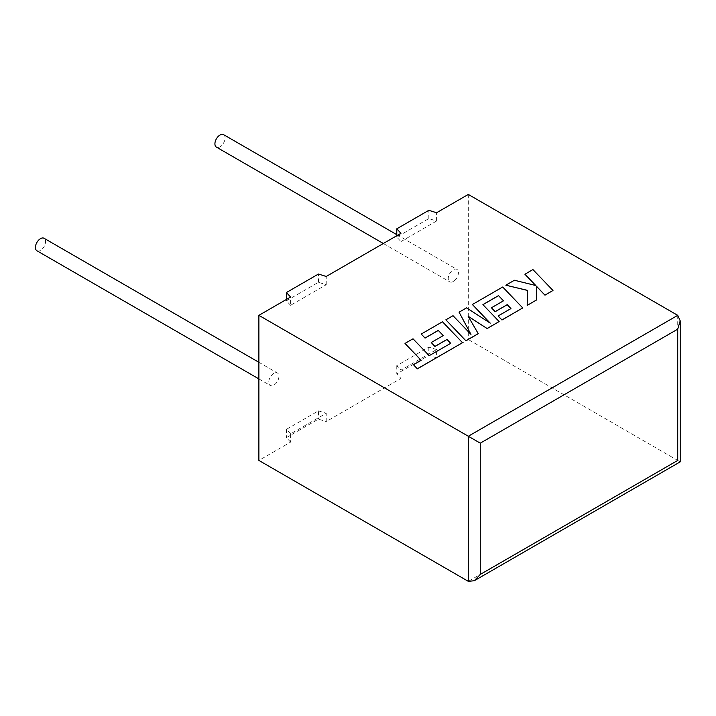 <?xml version="1.0" encoding="UTF-8"?>
<svg xmlns="http://www.w3.org/2000/svg" width="716" height="716" viewBox="0 0 716 716"><rect width="100%" height="100%" fill="white"/><g stroke="black" fill="none" stroke-linecap="round" stroke-linejoin="round"><path stroke-width="0.54" stroke-dasharray="3.58 2.69" d="M36.901 250.752A7.196 4.153 120 0 0 40.499 250.403A7.196 4.153 120 0 0 45.197 244.058A7.196 4.153 120 0 0 44.097 238.294M273.852 373.376A7.196 4.153 120 0 0 269.153 379.713A7.196 4.153 120 0 0 270.254 385.476A7.196 4.153 120 0 0 273.852 385.119A7.196 4.153 120 0 0 278.551 378.782A7.196 4.153 120 0 0 277.441 373.018A7.196 4.153 120 0 0 273.852 373.376M223.598 134.662A7.196 4.153 -60 0 1 224.699 140.425A7.196 4.153 -60 0 1 220 146.762A7.196 4.153 -60 0 1 216.402 147.12M453.344 281.486A7.196 4.153 -60 0 1 449.755 281.844A7.196 4.153 -60 0 1 448.646 276.081A7.196 4.153 -60 0 1 453.344 269.744A7.196 4.153 -60 0 1 456.942 269.386A7.196 4.153 -60 0 1 458.043 275.15A7.196 4.153 -60 0 1 453.344 281.486M436.59 349.56L428.812 347.144L396.771 365.643L400.96 370.136L436.59 349.56L436.59 357.83L428.812 355.413L396.771 373.913L400.96 378.406L326.228 421.554L326.228 413.284L290.598 433.851L290.598 442.121L258.888 460.433M400.96 370.136L400.96 378.406M290.598 305.302L286.409 300.81L318.45 282.31L326.228 284.735L290.598 305.302L290.598 297.033M326.228 284.735L326.228 276.465M400.96 241.587L436.59 221.011L428.812 218.595L396.771 237.094L400.96 241.587L400.96 233.318M436.59 221.011L436.59 212.742M468.309 194.439L468.309 339.527L436.59 357.83M677.721 315.344L677.721 460.433C680.952 462.294 680.952 462.294 677.721 460.433L468.309 339.527M290.598 442.121L286.409 437.628L318.45 419.129L326.228 421.554M396.771 237.094L396.771 235.734M428.812 218.595L428.812 210.325M286.409 300.81L286.409 299.449M318.45 282.31L318.45 274.04M290.598 433.851L286.409 429.358L318.45 410.859L318.45 419.129M318.45 410.859L326.228 413.284M286.409 429.358L286.409 437.628M428.812 347.144L428.812 355.413M396.771 365.643L396.771 373.913M450.722 343.331L429.197 355.736L413.016 338.856L404.996 343.483M421.133 360.327L413.472 364.82M462.527 342.767L442.479 321.842L421.214 334.121M443.258 335.589L431.22 342.606M478.27 333.683L468.192 316.356M499.142 321.627L482.942 304.667M503.464 300.827L491.427 307.844M510.902 308.587L498.112 316.033M522.743 308.005L502.695 287.071L472.372 304.586M490.066 323.023L466.581 307.925L459.081 312.257M470.886 334.309L453.022 315.756L445.862 319.891M552.985 290.544L532.919 269.628L524.918 274.246M535.738 285.505L514.401 280.314L505.836 285.263M527.459 290.356L527.182 305.446M536.445 300.094L536.4 286.185M677.721 460.433L468.309 581.338M258.888 378.916L270.254 385.476M383.329 243.494L449.755 281.844M396.771 234.651L456.942 269.386M258.888 362.305L277.441 373.018"/><path stroke-width="1.07" d="M258.888 362.305L44.097 238.294A7.196 4.153 120 0 0 40.499 238.652A7.196 4.153 120 0 0 35.8 244.988A7.196 4.153 120 0 0 36.901 250.752L258.888 378.916M383.329 243.494L216.402 147.12A7.196 4.153 -60 0 1 215.301 141.356A7.196 4.153 -60 0 1 220 135.02A7.196 4.153 -60 0 1 223.598 134.662L396.771 234.651M258.888 315.344L258.888 460.433L468.309 581.338L474.287 580.739L480.275 574.429L677.721 460.433C680.952 462.294 680.952 462.294 677.721 460.433L677.721 329.163L680.2 320.822L677.721 315.344L468.309 194.439L436.59 212.742L428.812 210.325L396.771 228.825L400.96 233.318L326.228 276.465L318.45 274.04L286.409 292.54L290.598 297.033L258.888 315.344L468.309 436.25L677.721 315.344M396.771 235.734L396.771 228.825M286.409 299.449L286.409 292.54M677.721 329.163L480.275 443.159L468.309 436.25L468.309 581.338M404.996 343.42L421.178 360.3L413.472 364.748L417.347 368.785L462.527 342.695L442.479 321.77L421.214 334.05L425.044 338.024L438.299 330.371L443.293 335.562L431.22 342.534L434.934 346.401L447.017 339.429L450.722 343.331L429.197 355.673L413.016 338.784L404.996 343.42L421.133 360.327M413.472 364.748L417.347 368.856L462.527 342.695M421.214 334.05L425.044 338.095L438.299 330.443L443.258 335.589M431.22 342.534L434.934 346.463L447.017 339.491L450.686 343.349M498.506 295.61L503.509 300.801L491.427 307.773L495.15 311.639L507.232 304.658L510.938 308.56L498.112 315.971L501.952 319.936L522.743 307.934L502.695 287.009L472.372 304.515L490.236 323.14L466.581 307.853L459.081 312.185L470.967 334.399L453.022 315.693L445.862 319.819L465.919 340.807L478.27 333.683L468.13 316.248L487.157 328.555L499.142 321.565L482.906 304.622L498.506 295.61L503.464 300.827M465.919 340.744L478.27 333.611M468.192 316.356L487.157 328.555M487.157 328.483L499.142 321.565M482.942 304.667L498.506 295.681M491.427 307.773L495.15 311.702L507.232 304.73L510.902 308.587M498.112 315.971L501.952 320.007L522.743 307.934M472.372 304.515L490.066 323.023M459.081 312.185L470.886 334.309M445.862 319.819L465.919 340.807M524.918 274.174L535.819 285.532L514.401 280.251L505.836 285.192L527.459 290.356L527.182 305.374L536.445 300.022L536.4 286.185L544.966 295.108L552.985 290.481L532.919 269.556L524.918 274.246L535.738 285.505M552.985 290.481L544.966 295.171L536.4 286.257M505.836 285.192L527.459 290.428M527.182 305.374L536.445 300.022M480.275 443.159L480.275 574.429M680.2 320.822L680.2 461.865L474.287 580.739"/></g></svg>
